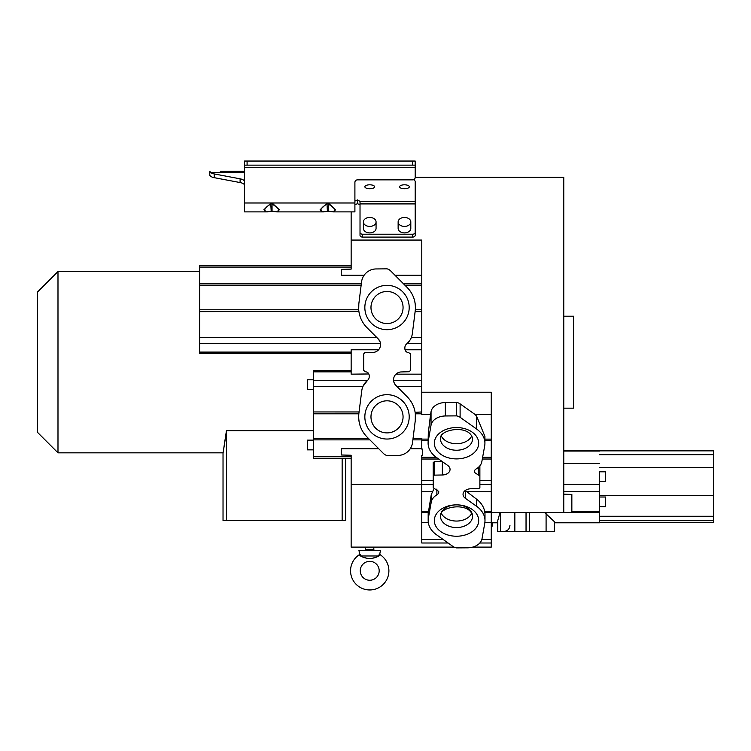 <?xml version="1.0" encoding="UTF-8"?>
<svg xmlns="http://www.w3.org/2000/svg" width="751" height="751" viewBox="0 0 751 751"><rect width="100%" height="100%" fill="white"/><g stroke="black" fill="none" stroke-linecap="round" stroke-linejoin="round"><path stroke-width="1.13" d="M360.489 554.867L361.203 555.975L378.251 555.975L379.828 553.74L380.269 554.792A19.16 19.16 0 0 1 369.727 589.957A19.16 19.16 0 0 1 359.185 554.792L361.081 556.059M364.592 557.42L367.455 558.547M372.318 558.434L374.909 557.392M379.452 555.656L379.537 555.627C372.956 559.401 366.404 559.401 359.907 555.627L361.203 555.975L359.626 553.74L358.94 550.361L380.504 550.361L379.828 553.74M360.273 570.798A9.453 9.453 0 0 1 369.727 561.344A9.453 9.453 0 0 1 379.18 570.798A9.453 9.453 0 0 1 369.727 580.251A9.453 9.453 0 0 1 360.273 570.798M244.535 181.648A7.66 3.117 -0 0 0 240.104 178.822L214.223 173.932A7.66 3.117 180 0 1 210.599 172.495L209.792 171.481L209.792 175.377L210.599 176.232A7.66 3.117 0 0 0 214.223 177.668L240.104 182.559A7.66 3.117 180 0 1 244.535 185.384M220.268 171.266L244.535 171.266M404.47 188.754A4.853 1.971 0 0 0 409.323 186.783A4.853 1.971 0 0 0 404.47 184.802A4.853 1.971 0 0 0 399.616 186.783A4.853 1.971 0 0 0 404.47 188.754M402.893 188.651A4.853 1.971 180 0 1 404.47 188.539A4.853 1.971 180 0 1 406.047 188.651M369.727 188.754A4.853 1.971 0 0 0 374.58 186.783A4.853 1.971 0 0 0 369.727 184.802A4.853 1.971 0 0 0 364.873 186.783A4.853 1.971 0 0 0 369.727 188.754M368.15 188.651A4.853 1.971 180 0 1 369.727 188.539A4.853 1.971 180 0 1 371.304 188.651M363.39 221.921L363.39 228.426A6.337 4.478 0 0 0 369.727 232.904A6.337 4.478 0 0 0 376.063 228.426L376.063 221.921A6.337 4.478 180 0 1 369.727 226.408A6.337 4.478 180 0 1 363.39 221.921A6.337 4.478 180 0 1 369.727 217.443A6.337 4.478 180 0 1 376.063 221.921M398.133 221.921L398.133 228.426A6.337 4.478 0 0 0 404.47 232.904A6.337 4.478 0 0 0 410.806 228.426L410.806 221.921A6.337 4.478 180 0 1 404.47 226.408A6.337 4.478 180 0 1 398.133 221.921A6.337 4.478 180 0 1 404.47 217.443A6.337 4.478 180 0 1 410.806 221.921M239.682 171.266L232.021 171.266M199.644 339.565L199.644 344.671L199.644 339.565M199.663 328.281L199.663 333.397L199.663 328.281M199.663 274.378L199.663 279.485L199.663 274.378M199.644 285.652L199.644 290.759L199.644 285.652M199.663 288.065L199.653 330.984L199.663 288.065M313.58 440.142L313.58 370.421L313.599 458.504L313.589 440.142L307.459 440.142L307.459 449.849L307.459 440.142M313.589 449.849L307.459 449.849M313.589 379.79L307.459 379.79L307.459 389.497L307.459 379.79M313.589 389.497L307.459 389.497M403.062 307.516A16.043 16.043 0 0 0 386.023 291.501A16.043 16.043 0 0 0 371.107 309.506A16.043 16.043 0 0 0 388.023 323.521A16.043 16.043 0 0 0 402.94 305.516A16.043 16.043 0 0 0 386.023 291.501A16.043 16.043 0 0 0 370.975 307.516M370.975 416.861A16.043 16.043 0 0 0 388.023 432.867A16.043 16.043 0 0 0 402.94 414.862A16.043 16.043 0 0 0 386.023 400.846A16.043 16.043 0 0 0 370.975 416.861A16.043 16.043 0 0 1 386.023 400.846A16.043 16.043 0 0 1 403.062 416.861M351.149 265.347L199.663 265.347L199.644 353.618L199.663 265.929M374.833 550.361A1.023 1.023 0 0 1 373.81 549.338L373.81 547.103L454.073 547.103M364.62 550.361A1.023 1.023 0 0 0 365.634 549.338L373.81 549.338M448.103 543.001L421.78 543.001L421.78 484.311L351.149 484.311L351.149 547.103L373.81 547.103M365.634 547.103L365.634 549.338M497.594 521.56L497.594 531.464L554.482 531.464L554.482 522.818M472.717 547.103L491.267 547.103L491.267 543.001L479.814 543.001M351.149 211.885L351.149 269.121L341.236 269.384L341.236 275.279L364.104 275.279M563.776 494.177L571.849 494.421L571.849 512.445L491.267 512.445L491.267 392.219L421.78 392.219L421.78 240.057L351.149 240.057M563.776 512.445L563.776 177.264L415.2 177.264L415.2 176.513M605.635 471.797L605.625 481.504L605.635 471.797L599.495 471.797L599.486 522.818L599.514 471.797M599.486 522.574L713.412 522.593L713.45 450.863L563.776 450.863M563.776 408.168L573.586 408.168L573.586 316.199L563.776 316.199M713.441 484.095L713.441 484.846M605.625 505.301L605.625 497.012L605.625 505.301M37.55 432.388L37.55 291.979L57.987 271.543L57.987 452.834L37.55 432.388M226.455 430.595C221.977 459.997 222.005 460.053 226.549 430.764L313.58 430.764M342.146 458.504L342.146 520.584L226.549 520.584L226.549 430.764M342.146 520.584L345.667 520.584L345.667 458.504M223.028 452.825L223.028 520.584L226.549 520.584M544.541 512.445L554.407 521.701M497.81 531.464L497.81 520.396L500.044 512.445M514.848 512.445L514.848 531.464M526.038 531.464L526.038 512.445M492.177 522.818L492.177 526.179L491.267 526.198M497.594 521.607L497.8 520.443M421.78 411.952L415.115 412.346M421.78 386.361L396.8 386.361L407.108 396.697A28.745 28.745 0 0 1 415.275 420.541L412.552 442.442A14.813 14.813 0 0 1 398.246 455.425L387.056 455.528A7.66 7.66 0 0 1 383.489 453.51L366.995 436.96A28.529 28.529 0 0 1 358.903 413.228L361.757 390.764A15.865 15.865 0 0 1 367.389 380.532A5.116 5.116 0 0 0 369.239 376.589L369.239 375.669C369.023 373.313 367.737 372.008 365.39 371.745L363.719 370.506L365.39 371.745M421.78 413.801L415.322 413.801L415.275 420.551M394.003 382.475L395.852 385.413L407.108 396.697M395.955 374.158L421.78 374.158M408.704 352.623L410.384 353.862L410.384 370.506L409.192 371.726L401.241 371.942A7.895 7.895 0 0 0 395.852 385.413M405.277 350.464L405.014 349.788L421.78 349.788M408.328 352.595L407.004 352.2M410.384 353.862L408.713 352.623C406.366 352.36 405.08 351.055 404.864 348.699L405.014 349.788M409.295 341.151L407.08 343.536L421.78 343.536M412.919 329.116L412.346 333.613A15.865 15.865 0 0 1 406.723 343.836A5.116 5.116 0 0 0 404.864 347.779L404.864 348.699M421.78 283.803L403.512 283.803L407.108 287.408C413.088 293.575 415.829 301.029 415.341 309.778L413.961 320.893M363.719 370.506L363.719 353.862L364.92 352.641L372.862 352.435A7.895 7.895 0 0 0 378.251 338.954L366.995 327.671A28.745 28.745 0 0 1 358.828 303.826L361.55 281.925A14.813 14.813 0 0 1 375.866 268.952L387.056 268.839A7.66 7.66 0 0 1 390.614 270.858L407.108 287.408A28.529 28.529 0 0 1 415.2 311.139L412.346 333.613M399.701 279.982L395.017 275.279L421.78 275.279M373.942 443.925L378.757 448.751L341.236 448.751L341.236 454.984L351.149 455.247L351.149 484.311M378.551 349.788L351.149 349.788L351.149 374.158L368.863 373.97M421.78 448.751L410.224 448.751M313.608 438.396L368.431 438.396L366.995 436.96C360.827 430.586 358.105 422.869 358.837 413.801L360.414 401.363M369.839 439.814L369.323 439.288M415.2 232.406A2.553 1.802 180 0 1 412.646 234.209L362.573 234.209A2.553 1.802 180 0 1 360.02 232.406L360.02 235.288A2.553 1.802 0 0 0 362.573 237.1L412.646 237.1A2.553 1.802 0 0 0 415.2 235.288L415.2 181.648A7.66 3.117 180 0 0 413.529 179.705M360.02 232.406L360.02 201.371L415.2 201.371M354.904 204.807L357.467 203.671L357.467 199.935L360.02 201.371M313.599 386.361L362.977 386.361L367.389 380.532M379.968 341.555L378.251 338.954M199.672 309.778L358.706 309.778L358.828 303.826M199.672 311.637L358.875 311.271M199.672 337.443L376.739 337.443L366.995 327.671M361.184 395.251L361.757 390.764M358.903 413.228L359.016 412.346M357.467 199.935L354.904 201.071M357.467 203.671L360.02 204.807M380.269 554.792L378.251 555.975M244.535 172.495L210.599 172.495L209.792 171.266L209.792 175.377L210.599 176.232M333.125 211.885L328.262 211.153L328.262 203.934L327.398 203.934C318.668 208.327 318.771 213.875 327.398 211.153L328.262 211.153C337.377 212.477 337.377 210.073 328.262 203.934L328.694 203.371L335.519 209.698L333.022 211.885L354.904 211.885L354.904 182.362A2.553 2.497 180 0 1 357.467 179.864L412.646 179.864A2.553 2.497 -0 0 0 415.2 177.358L415.2 165.136L412.646 165.136L412.646 161.043L244.535 161.043L244.535 211.885L266.427 211.885L263.911 209.717L270.754 203.371L272.482 203.371L279.316 209.698L276.819 211.885L272.482 211.313L266.427 211.885M276.912 211.885L322.639 211.885L328.262 211.153M327.211 211.331L322.648 211.885L320.123 209.717L326.957 203.371L328.694 203.371M244.535 165.136L412.646 165.136M415.2 165.136L415.2 161.043L412.646 161.043M327.398 211.153L326.957 203.371M272.05 211.153L272.05 203.934L271.186 203.934C262.465 208.327 262.568 213.875 271.186 211.153L272.05 211.153C281.174 212.477 281.174 210.073 272.05 203.934L272.482 203.371M271.186 211.153L270.754 203.371M421.78 484.311L421.78 455.275L422.691 455.256L422.691 449.089L421.78 449.089L421.78 439.091L428.277 439.119M479.88 465.836L479.88 487.765L478.678 488.638L470.736 488.779A7.895 5.586 180 0 0 463.038 494.365A7.895 5.586 180 0 0 465.348 498.307L476.603 506.296A28.745 20.324 0 0 1 484.986 520.64A28.745 20.324 0 0 1 484.77 523.156L482.039 538.636A14.813 10.476 -0 0 1 467.732 547.817L456.542 547.892A7.66 5.417 -0 0 1 452.984 546.465L436.491 534.759A28.529 20.174 -0 0 1 428.173 520.518A28.529 20.174 -0 0 1 428.399 517.983L431.252 502.09A15.865 11.218 0 0 1 436.875 494.862A5.116 3.614 180 0 0 438.734 492.074L438.734 491.417L433.214 487.765L433.214 476.003L434.407 475.139L442.358 474.989A7.895 5.586 180 0 0 450.046 469.403A7.895 5.586 180 0 0 447.746 465.46L436.491 457.481A28.745 20.324 -0 0 1 428.098 443.128A28.745 20.324 -0 0 1 428.323 440.621L431.046 425.141A14.813 10.476 0 0 1 445.352 415.96L456.542 415.876A7.66 5.417 0 0 1 460.11 417.312L476.594 429.009A28.529 20.174 0 0 1 484.921 443.25A28.529 20.174 0 0 1 484.695 445.794L481.842 461.677A15.865 11.218 -0 0 1 476.209 468.915A5.116 3.614 180 0 0 474.36 471.703L474.36 472.351L479.88 476.003L479.88 465.836L479.88 474.313M491.267 480.509L479.88 480.509M478.678 475.139L478.678 467.113M465.301 490.45L465.348 498.307M491.267 491.764L466.859 491.764L465.348 490.497M421.78 392.219L421.78 414.458L430.558 414.458L431.046 411.679A14.813 10.476 180 0 1 445.352 402.508L456.542 402.423A7.66 5.417 180 0 1 460.11 403.86L475.054 414.458L491.267 414.458M481.851 539.462L491.267 539.462L491.267 543.001M421.78 539.462L443.118 539.462M428.323 440.621L428.323 432.792L430.558 414.458M445.352 402.508L445.352 415.96M456.542 415.876L456.542 402.423M475.054 414.458L476.594 416.138L484.921 436.415M484.883 522.405L491.267 522.405L491.267 539.462M428.295 522.405L421.78 522.405M466.859 491.764L476.603 499.18C480.987 502.579 483.682 506.634 484.667 511.337L484.986 513.675M428.173 513.665L431.252 494.665L434.059 488.591M433.214 480.509L421.78 480.509M442.208 461.536L434.407 461.687L433.214 462.55L433.214 474.313M428.098 443.128L428.305 432.923M438.734 492.074L438.734 491.407M433.214 476.003L433.214 462.55M471.722 513.327A16.043 11.349 0 0 1 456.514 521.053A16.043 11.349 0 0 1 441.306 513.327M471.722 436.002A16.043 11.349 0 0 1 456.514 443.728A16.043 11.349 0 0 1 441.306 436.002M472.557 438.894L472.501 438.124C468.765 423.958 438.631 429.525 440.471 438.894A16.043 11.349 180 0 0 440.565 440.114A16.043 11.349 180 0 0 457.387 450.215A16.043 11.349 180 0 0 472.557 438.894A16.043 11.349 180 0 0 472.539 438.34M472.463 514.979A16.043 11.349 180 0 0 455.641 504.879A16.043 11.349 180 0 0 440.471 516.209A16.043 11.349 180 0 0 440.565 517.439A16.043 11.349 180 0 0 457.387 527.54A16.043 11.349 180 0 0 472.557 516.209A16.043 11.349 180 0 0 472.539 515.655M478.556 441.532A22.173 15.677 180 0 0 454.111 427.638A22.173 15.677 180 0 0 434.472 444.921A22.173 15.677 180 0 0 458.908 458.814A22.173 15.677 180 0 0 478.556 441.532M478.556 518.847A22.173 15.677 180 0 0 454.111 504.954A22.173 15.677 180 0 0 434.472 522.245A22.173 15.677 180 0 0 458.908 536.139A22.173 15.677 180 0 0 478.556 518.847M421.78 484.329L433.214 484.329M479.88 484.329L491.267 484.329M365.014 310.266A22.173 22.173 0 0 0 389.778 329.511A22.173 22.173 0 0 0 409.023 304.756A22.173 22.173 0 0 0 384.268 285.511A22.173 22.173 0 0 0 365.014 310.266M409.023 414.101A22.173 22.173 0 0 0 384.268 394.857A22.173 22.173 0 0 0 365.014 419.621A22.173 22.173 0 0 0 389.778 438.866A22.173 22.173 0 0 0 409.023 414.101M571.849 511.337L599.486 511.337M599.495 516.275L713.431 516.275M713.45 454.712L599.514 454.712M713.45 467.695L599.514 467.695M599.505 463.527L563.776 463.527M563.776 484.329L599.495 484.329M599.486 491.764L563.776 491.764M713.412 522.593L554.407 522.602M713.422 520.687L599.486 520.687M713.441 495.416L599.505 495.416M599.486 512.511L544.653 512.501M500.035 512.501L491.267 512.445M500.542 531.464L500.542 512.445M529.596 531.464L529.596 512.445M546.09 531.464L546.09 513.262M497.772 522.602L491.267 522.593M491.267 522.405L491.267 512.511L484.883 512.511M421.78 439.861L412.872 439.861M421.78 439.063L421.78 438.396L413.05 438.396M393.562 380.259L421.78 380.259M411.37 337.443L421.78 337.443M421.78 311.637L415.134 311.637M415.341 309.778L421.78 309.778M404.949 285.249L421.78 285.249M369.886 439.861L313.608 439.861M313.599 456.768L351.149 456.768M199.672 283.803L361.325 283.803M351.149 267.074L199.672 267.074M351.149 371.858L313.589 371.858M313.599 380.259L367.68 380.259M380.494 343.536L199.663 343.536M199.653 352.097L351.149 352.097M313.608 413.801L358.837 413.801M199.672 285.249L361.137 285.249M362.573 234.209L362.573 237.1M412.646 237.1L412.646 234.209M313.608 411.952L359.062 411.961M415.2 203.906L360.02 203.906M359.626 553.74L359.185 554.792M214.223 173.932L214.223 177.668M240.104 182.559L240.104 178.822M244.535 202.986L354.904 202.986M415.2 167.557L244.535 167.557M247.088 161.043L247.088 165.136M482.63 457.293L491.267 457.293M478.199 467.526L478.209 475.13M491.267 440.565L484.921 440.565M430.539 414.59L421.78 414.458M431.046 425.141L431.046 411.679M460.11 417.312L460.11 403.86M476.594 429.009L476.594 416.138M491.267 414.59L475.167 414.59M428.258 512.511L421.78 512.511M484.667 511.337L491.267 511.337M476.603 506.296L476.603 499.18M491.267 439.119L484.921 439.119M421.78 511.337L428.464 511.337M432.229 491.764L421.78 491.764M421.78 457.293L436.228 457.293M428.098 440.565L421.78 440.565M428.399 517.983L428.399 511.703M431.252 502.09L431.252 494.665M436.875 494.862L436.875 489.061M434.407 461.687L434.407 475.139M442.358 474.989L442.358 461.536M440.471 516.209C438.631 506.85 468.765 501.274 472.501 515.449L472.557 516.209M509.957 525.334C509.6 529.061 507.554 531.107 503.827 531.464M599.495 506.718L605.625 506.718M599.495 481.504L605.625 481.504M223.028 452.834L57.987 452.834M199.653 271.543L57.987 271.543M599.495 497.012L605.625 497.012M563.776 451.06L599.505 451.06M554.407 522.818L599.486 522.818M554.407 521.663L554.407 531.464M491.267 522.818L497.594 522.818M351.149 458.504L313.599 458.504M351.149 370.421L313.589 370.421M351.149 353.618L199.644 353.618M327.164 211.341L324.122 211.81M271.008 211.331L267.91 211.81M328.487 211.341L333.022 211.885M272.284 211.341L276.819 211.885M266.445 211.885L270.961 211.341M482.32 459.021L491.267 459.021M484.986 513.646L484.986 520.64M484.921 436.322L484.921 443.25M421.78 459.021L438.659 459.021M428.173 513.59L428.173 520.518"/></g></svg>

